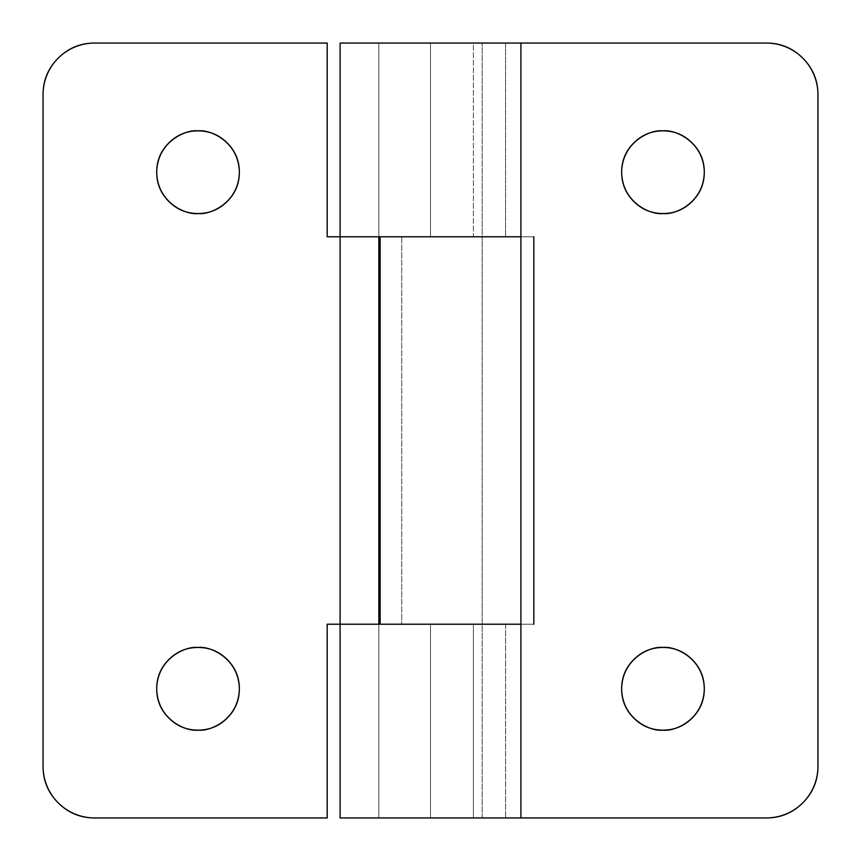<?xml version="1.0" encoding="UTF-8"?>
<svg xmlns="http://www.w3.org/2000/svg" width="861" height="861" viewBox="0 0 861 861"><rect width="100%" height="100%" fill="white"/><g stroke="black" fill="none" stroke-linecap="round" stroke-linejoin="round"><path stroke-width="0.65" stroke-dasharray="4.3 3.23" d="M662.97 647.472C650.884 645.815 622.202 658.213 621.642 688.8C622.202 719.387 650.884 731.785 662.97 730.128C674.378 730.128 684.118 726.092 692.19 718.02C700.262 709.948 704.298 700.208 704.298 688.8C704.298 677.392 700.262 667.652 692.19 659.58C684.118 651.508 674.378 647.472 662.97 647.472C651.562 647.472 641.822 651.508 633.75 659.58C625.678 667.652 621.642 677.392 621.642 688.8C621.642 700.208 625.678 709.948 633.75 718.02C641.822 726.092 651.562 730.128 662.97 730.128C675.056 731.785 703.738 719.387 704.298 688.8C703.738 658.213 675.056 645.815 662.97 647.472M633.761 142.969L633.75 142.98C625.678 151.052 621.642 160.792 621.642 172.2C621.642 183.608 625.678 193.348 633.75 201.42C641.822 209.492 651.562 213.528 662.97 213.528C675.056 215.185 703.738 202.787 704.298 172.2C703.738 141.613 675.056 129.215 662.97 130.872C650.884 129.215 622.202 141.613 621.642 172.2C622.202 202.787 650.884 215.185 662.97 213.528C674.378 213.528 684.118 209.492 692.19 201.42C700.262 193.348 704.298 183.608 704.298 172.2M401.721 624.225L482.16 624.225L482.16 236.775L378.84 236.775L378.84 624.225L481.385 624.225L401.721 624.225L401.721 236.775L380.131 236.775L482.16 236.775L401.721 236.775L401.721 624.225L476.079 624.225L378.84 624.225L430.5 624.225L430.5 817.95L378.84 817.95L482.16 817.95L473.399 817.95L473.399 624.225L481.762 624.225L378.84 624.225L430.5 624.225L430.5 817.95L430.5 624.225L533.82 624.225L340.095 624.225L378.84 624.225L378.84 817.95L378.84 624.225L340.095 624.225L533.82 624.225L533.82 236.775L430.5 236.775L482.16 236.775L473.399 236.775L473.399 43.05L378.84 43.05L378.84 236.775L482.16 236.775L473.399 236.775L473.399 43.05L520.905 43.05L430.5 43.05L430.5 236.775L340.095 236.775L378.84 236.775L378.84 43.05L430.5 43.05L430.5 236.775L533.82 236.775L430.5 236.775L430.5 43.05L766.29 43.05L430.5 43.05L430.5 236.775L378.84 236.775L393.972 236.775L378.84 236.775L378.84 624.225L520.883 624.225M520.604 624.225L340.095 624.225L340.095 236.775L340.095 624.225L340.095 236.775L327.18 236.775L327.18 43.05L94.71 43.05L327.18 43.05L327.18 236.775L533.82 236.775L533.82 624.225L430.5 624.225L430.5 817.95L766.29 817.95A51.66 51.66 0 0 0 817.95 766.29L817.95 94.71L817.95 766.29C817.95 780.55 812.902 792.733 802.818 802.818C792.733 812.902 780.55 817.95 766.29 817.95L378.84 817.95L378.84 43.05L430.5 43.05L340.095 43.05L505.579 43.05L505.579 236.775L505.579 43.05L520.905 43.05L378.84 43.05L378.84 817.95L482.16 817.95L473.399 817.95L473.399 624.225L505.579 624.225L505.579 817.95L505.579 624.225L520.205 624.225M430.5 817.95L340.095 817.95L430.5 817.95M395.899 236.775L520.905 236.775L340.095 236.775L340.095 624.225L327.18 624.225L327.18 817.95L94.71 817.95C80.45 817.95 68.267 812.902 58.182 802.818M817.95 94.71A51.66 51.66 0 0 0 766.29 43.05M198.03 130.872C185.944 129.215 157.262 141.613 156.702 172.2C157.262 202.787 185.944 215.185 198.03 213.528L198.03 213.528C210.116 215.185 238.798 202.787 239.358 172.2C238.798 141.613 210.116 129.215 198.03 130.872C209.438 130.872 219.178 134.908 227.25 142.98C235.322 151.052 239.358 160.792 239.358 172.2C239.358 183.608 235.322 193.348 227.25 201.42M198.03 647.472C185.944 645.815 157.262 658.213 156.702 688.8C157.262 719.387 185.944 731.785 198.03 730.128C209.438 730.128 219.178 726.092 227.25 718.02C235.322 709.948 239.358 700.208 239.358 688.8C239.358 677.392 235.322 667.652 227.25 659.58C219.178 651.508 209.438 647.472 198.03 647.472C186.622 647.472 176.882 651.508 168.81 659.58C160.738 667.652 156.702 677.392 156.702 688.8C156.702 700.208 160.738 709.948 168.81 718.02C176.882 726.092 186.622 730.128 198.03 730.128C210.116 731.785 238.798 719.387 239.358 688.8C238.798 658.213 210.116 645.815 198.03 647.472M94.71 43.05A51.66 51.66 0 0 0 43.05 94.71L43.05 766.29L43.05 94.71C43.05 80.45 48.098 68.267 58.182 58.182M168.821 142.969L168.81 142.98C160.738 151.052 156.702 160.792 156.702 172.2C156.702 183.608 160.738 193.348 168.81 201.42C176.882 209.492 186.622 213.528 198.03 213.528M43.05 766.29A51.66 51.66 0 0 0 94.71 817.95L327.18 817.95L327.18 624.225L519.56 624.225M482.16 43.05L378.84 43.05L482.16 43.05L482.16 817.95L482.16 43.05L482.16 236.775L378.84 236.775M482.16 817.95L467.028 817.95L482.16 817.95L482.16 624.225"/><path stroke-width="1.29" d="M662.97 730.128C650.884 731.785 622.202 719.387 621.642 688.8C622.202 658.213 650.884 645.815 662.97 647.472C674.378 647.472 684.118 651.508 692.19 659.58C700.262 667.652 704.298 677.392 704.298 688.8C704.298 700.208 700.262 709.948 692.19 718.02C684.118 726.092 674.378 730.128 662.97 730.128C651.562 730.128 641.822 726.092 633.75 718.02C625.678 709.948 621.642 700.208 621.642 688.8C621.642 677.392 625.678 667.652 633.75 659.58C641.822 651.508 651.562 647.472 662.97 647.472C675.056 645.815 703.738 658.213 704.298 688.8C703.738 719.387 675.056 731.785 662.97 730.128M704.298 172.2C704.298 160.792 700.262 151.052 692.19 142.98C684.118 134.908 674.378 130.872 662.97 130.872C675.056 129.215 703.738 141.613 704.298 172.2C703.738 202.787 675.056 215.185 662.97 213.528C650.884 215.185 622.202 202.787 621.642 172.2C622.202 141.613 650.884 129.215 662.97 130.872C674.378 130.872 684.118 134.908 692.19 142.98C700.262 151.052 704.298 160.792 704.298 172.2C704.298 183.608 700.262 193.348 692.19 201.42C684.118 209.492 674.378 213.528 662.97 213.528C651.562 213.528 641.822 209.492 633.75 201.42C625.678 193.348 621.642 183.608 621.642 172.2C621.642 160.792 625.678 151.052 633.75 142.98C641.822 134.908 651.562 130.872 662.97 130.872C651.562 130.872 641.822 134.908 633.75 142.98M520.905 817.95L766.29 817.95L340.095 817.95L520.905 817.95L520.905 624.225L378.84 624.225L378.84 236.775L340.095 236.775L340.095 43.05L340.095 236.775L327.18 236.775L327.18 43.05L94.71 43.05C80.45 43.05 68.267 48.098 58.182 58.182C48.098 68.267 43.05 80.45 43.05 94.71L43.05 766.29C43.05 780.55 48.098 792.733 58.182 802.818C68.267 812.902 80.45 817.95 94.71 817.95L327.18 817.95L327.18 624.225L340.095 624.225L340.095 817.95L340.095 236.775L340.095 624.225L520.205 624.225M817.95 766.29L817.95 94.71C817.95 80.45 812.902 68.267 802.818 58.182C792.733 48.098 780.55 43.05 766.29 43.05L340.095 43.05L766.29 43.05C780.55 43.05 792.733 48.098 802.818 58.182C812.902 68.267 817.95 80.45 817.95 94.71L817.95 766.29A51.66 51.66 0 0 1 766.29 817.95C780.55 817.95 792.733 812.902 802.818 802.818C812.902 792.733 817.95 780.55 817.95 766.29M533.82 236.775L533.82 624.225L533.82 236.775M58.182 802.818C48.098 792.733 43.05 780.55 43.05 766.29A51.66 51.66 0 0 0 94.71 817.95L327.18 817.95L327.18 624.225L378.84 624.225L378.84 236.775L520.905 236.775L395.899 236.775M766.29 43.05A51.66 51.66 0 0 1 817.95 94.71M198.03 130.872C210.116 129.215 238.798 141.613 239.358 172.2C238.798 202.787 210.116 215.185 198.03 213.528C185.944 215.185 157.262 202.787 156.702 172.2C157.262 141.613 185.944 129.215 198.03 130.872C209.438 130.872 219.178 134.908 227.25 142.98C235.322 151.052 239.358 160.792 239.358 172.2C239.358 183.608 235.322 193.348 227.25 201.42C219.178 209.492 209.438 213.528 198.03 213.528C186.622 213.528 176.882 209.492 168.81 201.42C160.738 193.348 156.702 183.608 156.702 172.2C156.702 160.792 160.738 151.052 168.81 142.98C176.882 134.908 186.622 130.872 198.03 130.872C186.622 130.872 176.882 134.908 168.81 142.98M198.03 730.128C185.944 731.785 157.262 719.387 156.702 688.8C157.262 658.213 185.944 645.815 198.03 647.472C209.438 647.472 219.178 651.508 227.25 659.58C235.322 667.652 239.358 677.392 239.358 688.8C239.358 700.208 235.322 709.948 227.25 718.02C219.178 726.092 209.438 730.128 198.03 730.128C186.622 730.128 176.882 726.092 168.81 718.02C160.738 709.948 156.702 700.208 156.702 688.8C156.702 677.392 160.738 667.652 168.81 659.58C176.882 651.508 186.622 647.472 198.03 647.472C210.116 645.815 238.798 658.213 239.358 688.8C238.798 719.387 210.116 731.785 198.03 730.128M58.182 58.182C68.267 48.098 80.45 43.05 94.71 43.05L327.18 43.05L327.18 236.775L378.84 236.775M198.03 213.528C209.438 213.528 219.178 209.492 227.25 201.42M519.56 624.225L380.131 624.225L380.131 236.775L380.131 624.225L520.604 624.225M520.905 624.225L520.905 236.775L380.131 236.775L520.905 236.775L520.905 43.05M43.05 766.29L43.05 94.71A51.66 51.66 0 0 1 94.71 43.05"/></g></svg>
